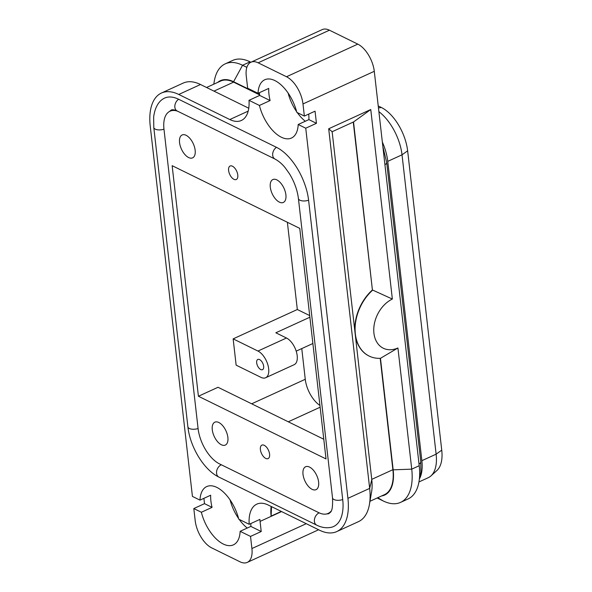 <?xml version="1.0" encoding="UTF-8"?>
<svg xmlns="http://www.w3.org/2000/svg" width="592" height="592" viewBox="0 0 592 592"><rect width="100%" height="100%" fill="white"/><g stroke="black" fill="none" stroke-linecap="round" stroke-linejoin="round"><path stroke-width="0.89" d="M250.838 523.543A32.049 16.554 65.4 0 1 250.838 526.414L240.145 531.313A32.049 16.554 65.4 0 1 233.396 544.862A32.049 16.554 65.4 0 1 223.288 544.033A32.049 16.554 65.4 0 1 201.361 512.258L212.062 507.366A32.049 16.554 65.4 0 1 210.678 495.23L199.978 500.122L192.43 496.414L150.257 126.281A54.945 28.379 65.4 0 1 156.318 96.859A54.945 28.379 65.4 0 1 161.431 93.04A54.945 28.379 65.4 0 1 178.754 94.461L229.8 119.54A36.63 18.922 -114.6 0 0 241.351 120.487A36.63 18.922 -114.6 0 0 244.762 117.941A36.63 18.922 -114.6 0 0 248.988 100.322L259.681 95.43A36.63 18.922 -114.6 0 0 259.496 93.425L259.407 92.685M232.441 166.204A7.415 3.833 65.4 0 1 237.392 173.101A7.415 3.833 65.4 0 1 236.275 179.502A7.415 3.833 65.4 0 1 233.936 179.309A7.415 3.833 65.4 0 1 228.986 172.405A7.415 3.833 65.4 0 1 230.103 166.012A7.415 3.833 65.4 0 1 232.441 166.204M276.834 179.872A12.595 6.505 65.4 0 1 285.233 191.586A12.595 6.505 65.4 0 1 283.339 202.449A12.595 6.505 65.4 0 1 279.365 202.124A12.595 6.505 65.4 0 1 270.958 190.417A12.595 6.505 65.4 0 1 272.86 179.546A12.595 6.505 65.4 0 1 276.834 179.872M186.088 135.294A12.595 6.505 65.4 0 1 194.494 147.001A12.595 6.505 65.4 0 1 192.592 157.864A12.595 6.505 65.4 0 1 188.619 157.539A12.595 6.505 65.4 0 1 180.22 145.832A12.595 6.505 65.4 0 1 182.114 134.969A12.595 6.505 65.4 0 1 186.088 135.294M308.698 114.093A32.049 16.554 65.4 0 1 308.891 119.606L298.198 124.498A32.049 16.554 65.4 0 1 291.449 138.047A32.049 16.554 65.4 0 1 281.341 137.218A32.049 16.554 65.4 0 1 259.414 105.45L270.115 100.551A32.049 16.554 65.4 0 1 268.731 88.415L258.031 93.314L247.648 88.208L246.265 76.072A22.896 11.825 65.4 0 1 248.788 63.81A22.896 11.825 65.4 0 1 250.919 62.219A22.896 11.825 65.4 0 1 258.142 62.811L286.498 76.745A22.896 11.825 65.4 0 1 297.199 87.594A22.896 11.825 65.4 0 1 302.978 103.94L304.362 116.069L315.055 111.178L316.439 123.314L305.746 128.205L347.918 498.338A54.945 28.379 65.4 0 1 341.858 527.768A54.945 28.379 65.4 0 1 336.744 531.586A54.945 28.379 65.4 0 1 319.421 530.158L268.376 505.087A36.63 18.922 -114.6 0 0 256.824 504.132A36.63 18.922 -114.6 0 0 253.413 506.678A36.63 18.922 -114.6 0 0 249.188 524.297L259.888 519.406A36.63 18.922 -114.6 0 0 260.073 521.404L261.22 531.52L250.527 536.411L251.911 548.547A22.896 11.825 65.4 0 1 249.387 560.809A22.896 11.825 65.4 0 1 247.256 562.4A22.896 11.825 65.4 0 1 240.034 561.808L211.677 547.874A22.896 11.825 65.4 0 1 200.977 537.025A22.896 11.825 65.4 0 1 195.197 520.686L193.813 508.55L204.506 503.659L203.9 498.331M377.171 497.983L383.231 500.965A54.945 28.379 -114.6 0 0 400.562 502.386L408.051 498.96A54.945 28.379 -114.6 0 0 413.164 495.141A54.945 28.379 -114.6 0 0 419.217 465.719L374.285 71.314A22.896 11.825 -114.6 0 0 368.498 54.975A22.896 11.825 -114.6 0 0 357.797 44.126L329.441 30.192A22.896 11.825 -114.6 0 0 322.226 29.6L250.919 62.219M163.969 129.16A6.867 3.145 -6.5 0 1 153.794 127.487L153.646 117.179C154.889 106.575 159.389 101.321 162.548 99.286A44.548 23.007 65.4 0 1 178.636 99.256L276.464 147.319A44.548 23.007 65.4 0 1 304.503 183.527A43.497 22.466 65.4 0 1 308.602 200.259L342.709 499.596A43.497 22.466 65.4 0 1 342.161 514.056A44.548 23.007 65.4 0 1 331.357 527.287C326.481 528.316 321.597 527.598 316.72 525.141A6.867 4.973 -63.8 0 1 314.507 519.117A6.867 4.973 -63.8 0 1 319.058 512.909A6.867 4.973 -63.8 0 1 319.184 512.857M247.256 562.4L318.563 529.781A22.896 11.825 -114.6 0 0 318.6 529.759M319.932 405.431A22.896 11.825 65.4 0 1 311.052 395.634A22.896 11.825 65.4 0 1 305.265 379.287L301.772 348.592M265.734 458.423A7.415 3.833 65.4 0 1 260.783 451.526A7.415 3.833 65.4 0 1 261.901 445.125A7.415 3.833 65.4 0 1 264.239 445.317A7.415 3.833 65.4 0 1 269.19 452.214A7.415 3.833 65.4 0 1 268.072 458.615A7.415 3.833 65.4 0 1 265.734 458.423M221.341 444.747A12.595 6.505 65.4 0 1 212.942 433.033A12.595 6.505 65.4 0 1 214.837 422.17A12.595 6.505 65.4 0 1 218.811 422.496A12.595 6.505 65.4 0 1 227.217 434.21A12.595 6.505 65.4 0 1 225.315 445.073A12.595 6.505 65.4 0 1 221.341 444.747M312.088 489.325A12.595 6.505 65.4 0 1 303.681 477.618A12.595 6.505 65.4 0 1 305.583 466.755A12.595 6.505 65.4 0 1 309.557 467.081A12.595 6.505 65.4 0 1 317.956 478.787A12.595 6.505 65.4 0 1 316.061 489.651A12.595 6.505 65.4 0 1 312.088 489.325M259.592 359.581A5.631 2.908 65.4 0 1 263.351 364.813A5.631 2.908 65.4 0 1 262.508 369.674A5.631 2.908 65.4 0 1 260.732 369.526A5.631 2.908 65.4 0 1 256.972 364.295A5.631 2.908 65.4 0 1 257.816 359.433A5.631 2.908 65.4 0 1 259.592 359.581M199.978 500.122A32.049 16.554 65.4 0 1 206.726 486.572A32.049 16.554 65.4 0 1 216.835 487.401A32.049 16.554 65.4 0 1 238.761 519.177L249.188 524.297M258.031 93.314A32.049 16.554 65.4 0 1 264.779 79.757A32.049 16.554 65.4 0 1 274.888 80.586A32.049 16.554 65.4 0 1 296.814 112.362L304.362 116.069M246.849 67.362L242.572 65.261A54.945 28.379 -114.6 0 0 225.249 63.84A54.945 28.379 -114.6 0 0 220.135 67.658A54.945 28.379 -114.6 0 0 214.304 81.082L213.771 84.197M250.875 62.241L250.061 61.842A54.945 28.379 -114.6 0 0 232.737 60.414L225.249 63.84M400.562 502.386A54.945 28.379 -114.6 0 0 405.675 498.568A54.945 28.379 -114.6 0 0 411.736 469.145L397.928 347.985L380.464 358.315L393.169 469.833A41.669 21.519 65.4 0 1 388.574 492.144A41.669 21.519 65.4 0 1 381.618 495.948M369.43 504.399L371.606 491.76A41.669 21.519 -114.6 0 0 371.776 479.616L332.142 131.735L328.693 128.775L369.667 488.385A54.945 28.379 65.4 0 1 369.43 504.399A54.945 28.379 65.4 0 1 363.606 517.815A54.945 28.379 65.4 0 1 358.493 521.633L336.744 531.586M271.158 506.449A36.63 18.922 -114.6 0 0 271.099 516.098L281.296 511.436M161.431 93.04L183.18 83.087A54.945 28.379 65.4 0 1 200.503 84.508L248.766 108.225M217.73 82.384A41.669 21.519 65.4 0 1 233.574 81.726L259.607 94.513M206.571 87.49L220.624 81.06A41.211 21.282 65.4 0 1 233.618 82.133L259.644 94.912M397.928 347.985A27.698 20.047 -63.8 0 1 373.929 333.222A27.698 20.047 -63.8 0 1 392.355 299.049L372.694 290.095A40.981 29.659 116.2 0 0 369.201 356.095A40.981 29.659 116.2 0 0 380.464 358.315M392.355 299.049L370.762 109.527L353.535 121.952L372.405 289.962A40.981 29.659 -63.8 0 0 354.874 331.239M332.142 131.735L353.535 121.952M370.762 109.527L328.693 128.775M271.099 516.098L271.558 506.648M380.197 358.33L392.888 469.693A41.211 21.282 65.4 0 1 384.511 494.623L369.97 501.276M369.06 356.021A40.981 29.659 -63.8 0 1 368.92 355.955A40.981 29.659 -63.8 0 1 355.444 336.241M353.276 122.063L372.405 289.962M305.302 121.249A32.049 16.554 65.4 0 1 297.251 112.576M296.651 111.718A32.049 16.554 65.4 0 1 288.104 93.04M247.249 528.057A32.049 16.554 65.4 0 1 239.198 519.391M238.598 518.533A32.049 16.554 65.4 0 1 230.051 499.855M270.115 100.551L259.681 95.43M259.414 105.45L248.988 100.322M305.746 128.205L298.198 124.498M316.439 123.314L308.891 119.606M204.506 503.659L212.062 507.366M250.838 526.414L261.22 531.52M201.361 512.258L193.813 508.55M250.527 536.411L240.145 531.313M177.593 111.192A29.763 15.37 -114.6 0 0 170.03 111.2A29.763 15.37 -114.6 0 0 163.977 129.204L198.083 428.541A29.763 15.37 -114.6 0 0 219.514 463.891L318.762 512.657A29.763 15.37 -114.6 0 0 328.146 513.427A29.763 15.37 -114.6 0 0 331.15 511.081M382.343 142.036A38.917 20.106 65.4 0 1 387.76 161.35L421.867 460.687A38.917 20.106 65.4 0 1 419.543 478.684M418.951 481.955L428.216 477.714A38.917 20.106 -114.6 0 0 430.961 475.894A38.917 20.106 -114.6 0 0 436.126 454.168L402.027 154.823A38.917 20.106 -114.6 0 0 378.88 111.644M378.229 105.961L381.381 107.507A36.467 18.833 65.4 0 1 407.636 150.819L441.743 450.157A36.467 18.833 65.4 0 1 436.896 470.514L430.961 475.894M260.954 377.356L236.141 365.16L233.144 338.868L257.957 351.056A14.881 7.689 65.4 0 1 267.887 364.901A14.881 7.689 65.4 0 1 265.645 377.74A14.881 7.689 65.4 0 1 260.954 377.356M198.416 396.248L326.029 458.941L299.759 228.371L172.146 165.679L198.416 396.248L218.026 387.279L323.78 439.234M265.645 377.74L294.165 364.687A14.881 7.689 -114.6 0 0 296.407 351.848A14.881 7.689 -114.6 0 0 286.476 338.01L275.842 332.785L309.882 317.216M309.697 315.588L297.317 309.512L287.379 222.289M233.144 338.868L297.317 309.512M215.858 187.153L240.67 199.363A14.881 7.689 65.4 0 0 241.233 199.622M312.872 343.508L296.192 351.137M419.336 479.298L420.905 472.12L420.794 461.79L386.687 162.452A5.72 2.62 173.5 0 1 384.918 164.657M153.794 127.487L187.893 426.825C190.017 446.775 203.789 469.922 218.892 477.078A6.867 4.973 -63.8 0 1 216.672 471.047A6.867 4.973 -63.8 0 1 221.223 464.846A6.867 4.973 -63.8 0 1 221.341 464.794M420.794 461.79A5.72 2.62 173.5 0 1 419.025 463.995M258.142 62.811L329.441 30.192M302.978 103.94L374.285 71.314M276.464 147.319A6.867 4.973 116.2 0 0 272.712 153.572A6.867 4.973 116.2 0 0 275.014 159.056L177.178 110.993A6.867 4.973 116.2 0 1 174.877 105.509A6.867 4.973 116.2 0 1 178.636 99.256M288.274 421.793L320.131 407.222M233.574 81.726L242.572 65.261L250.061 61.842M260.073 521.404L281.577 511.569M377.792 497.702L383.231 500.965M347.918 498.338L369.667 488.385L371.776 479.616M178.754 94.461L200.503 84.508M393.169 469.833L411.736 469.145L419.217 465.719M392.888 469.693L371.746 479.365M233.618 82.133L213.964 91.124M187.893 426.825A6.867 3.145 -6.5 0 0 198.076 428.497M342.701 499.552A6.867 3.145 173.5 0 1 332.519 497.879L298.412 198.535C297.369 190.121 294.372 181.84 289.421 173.708L285.189 167.765C283.516 165.693 280.134 161.816 275.014 159.056M421.867 460.687L436.126 454.168L441.743 450.157M257.957 351.056L286.476 338.01M305.265 379.287L251.667 403.811M306.249 523.691L251.911 548.547M308.595 200.207A6.867 3.145 173.5 0 1 298.412 198.535M378.458 107.936L381.381 107.507M387.76 161.35L402.027 154.823L407.636 150.819M357.797 44.126L286.498 76.745M248.189 111.126L229.8 119.54M177.178 110.993C174.388 109.742 172.383 109.439 171.155 110.097L169.608 111.4M386.687 162.452L382.883 146.779M332.519 497.879C333.096 513.22 330.277 511.836 328.804 513.708L326.421 513.989M218.892 477.078L316.72 525.141M330.329 512.428L328.146 513.427M173.123 109.779L170.03 111.2"/></g></svg>
